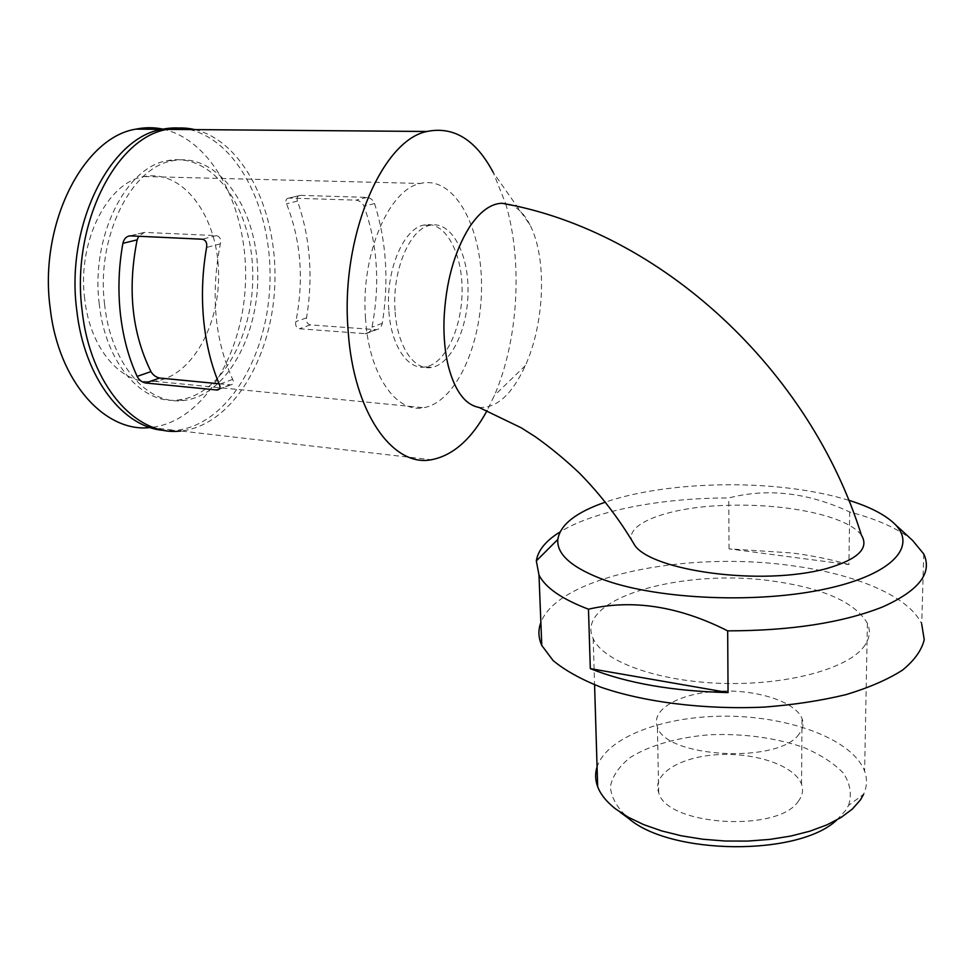 <?xml version="1.0" encoding="UTF-8"?>
<svg xmlns="http://www.w3.org/2000/svg" width="975" height="975" viewBox="0 0 975 975"><rect width="100%" height="100%" fill="white"/><g stroke="black" fill="none" stroke-linecap="round" stroke-linejoin="round"><path stroke-width="0.73" stroke-dasharray="4.88 3.66" d="M219.107 383.784L230.831 384.857C233.5 384.321 234.11 382.492 232.672 379.372C214.646 339.678 210.539 294.511 220.362 243.848C221.228 239.241 219.911 236.498 216.413 235.621L144.446 232.379L138.669 236.255M300.434 195.366L367.039 197.377C370.622 197.962 373.133 200.021 374.546 203.543C386.429 241.312 389.013 281.239 382.273 323.31C381.518 326.844 379.604 328.965 376.508 329.696L310.367 324.882C307.32 324.102 306.04 321.762 306.54 317.887C313.255 276.863 310.245 237.924 297.509 201.082C296.437 197.73 297.363 195.829 300.276 195.366L289.112 198.059L356.119 200.143C359.824 200.777 362.456 202.824 364.016 206.298C377.569 243.945 380.238 284.225 372.023 327.149C371.158 330.732 369.135 332.914 365.93 333.706L299.386 328.758C296.327 327.893 295.145 325.504 295.852 321.579C304.103 279.74 300.983 240.459 286.516 203.738C285.236 200.436 286.053 198.534 288.953 198.059L289.112 198.059M194.927 129.614C245.322 141.887 278.716 214.719 274.706 287.32C271.184 360.007 231.185 425.807 180.875 430.987L431.267 459.761M479.042 407.428C496.58 408.525 512.009 394.582 525.354 365.588C544.732 323.042 547.231 257.985 529.937 224.835L493.192 172.38L505.586 203.458M505.732 203.958C523.087 262.031 518.164 341.092 494.337 395.594L487.086 410.597M861.352 535.031C846.02 514.837 782.767 503.234 726.217 505.403C668.667 506.634 616.639 525.111 634.969 545.622M848.737 500.285C829.993 494.557 808.823 490.376 785.253 487.744C722.95 480.736 651.276 486.318 605.463 502.113M912.539 540.382C898.45 528.767 877.512 519.309 849.7 511.997C807.958 492.558 767.654 487.878 728.752 497.957C660.818 497.945 594.263 510.681 560.016 531.972M848.896 564.586C831.297 559.479 812.26 555.604 791.761 552.935L729.056 548.864L848.896 564.586L849.7 511.997M729.056 548.864L728.752 497.957M863.216 647.522C869.602 639.478 870.992 631.41 867.397 623.305C855.294 602.684 824.631 588.742 775.405 581.453C684.097 567.316 573.678 598.297 593.178 638.625C602.721 660.879 655.541 680.903 719.769 683.292C783.949 685.827 845.788 669.667 863.216 647.522M836.83 819.963L845.691 810.371L848.579 805.362L863.618 794.284C867.055 786.581 867.384 778.891 864.618 771.213C852.893 739.769 791.261 716.832 728.508 716.198C665.706 715.345 607.157 736.442 597.078 766.825M848.579 805.362C852.028 794.345 850.273 783.571 843.314 773.041C833.674 763.059 820.341 754.479 803.29 747.301C774.918 737.722 744.035 733.529 710.678 734.699C678.673 737.137 650.252 745.034 630.581 757.258C619.283 766.094 612.544 775.868 610.374 786.581C611.203 797.513 617.212 808.068 628.4 818.269M798.61 800.877C778.806 833.089 666.132 825.74 658.673 792.578C651.8 773.992 680.379 756.673 717.917 754.662C755.357 752.359 794.918 765.704 801.547 784.253C803.546 789.921 802.571 795.466 798.61 800.877M388.793 310.013C385.747 270.355 403.492 228.577 423.82 225.054C444.405 220.228 461.943 251.306 462.089 288.953C462.564 326.54 445.953 363.334 425.783 366.868C408.074 370.78 390.756 345.577 388.793 310.013M365.528 318.496C360.421 255.56 388.623 189.248 420.432 183.458C453.899 175.317 481.492 225.786 481.528 284.968C482.113 344.09 456.008 402.297 423.601 407.708C396.301 413.437 368.891 374.778 365.528 318.496M84.679 298.716C77.135 241.52 107.677 181.679 144.385 176.536C182.947 169.284 216.755 215.609 218.485 269.965C220.862 324.248 191.807 377.154 154.257 381.262C122.643 385.783 90.041 349.867 84.679 298.716M104.581 304.237C95.964 237.181 131.113 166.932 172.904 160.717C217.535 151.905 255.962 206.724 257.656 270.221C260.118 333.657 226.834 395.704 183.592 400.481C147.822 405.624 110.699 364.126 104.581 304.237M99.243 303.859C90.59 236.925 125.775 166.822 167.651 160.619C212.392 151.832 250.941 206.542 252.671 269.941C255.17 333.279 221.825 395.204 178.486 399.945C142.63 405.076 105.41 363.638 99.243 303.859M189.711 129.565C240.24 141.814 273.768 214.537 269.77 287.016C266.272 359.58 226.2 425.258 175.768 430.402L165.311 430.499M162.971 129.139C214.427 140.534 249.052 212.647 245.383 284.798C242.227 357.033 201.715 422.516 150.54 427.501L150.223 427.525M395.046 310.428C392.035 270.684 409.732 228.82 429.987 225.298C450.487 220.46 467.927 251.587 468.049 289.307C468.487 326.966 451.925 363.821 431.84 367.38C414.204 371.317 396.971 346.076 395.046 310.428M799.061 734.065C779.025 764.205 664.901 757.733 657.406 726.838C650.496 709.532 679.441 693.298 717.405 691.275C755.272 688.996 795.295 701.281 802.023 718.563C804.046 723.828 803.059 729.007 799.061 734.065M529.937 224.835C524.903 214.975 518.749 208.406 511.485 205.14M923.739 553.958L921.728 624.219C909.382 596.2 855.197 573.958 791.7 565.658C685.693 550.607 557.81 576.518 540.869 622.501M306.54 317.887L295.852 321.579M310.367 324.882L299.386 328.758M367.039 197.377L356.119 200.143M297.509 201.082L286.516 203.738M375.728 329.708L365.138 333.718M382.273 323.31L372.023 327.149M374.546 203.543L364.016 206.298M216.413 235.621L202.252 239.216M220.362 243.848L206.603 247.443M232.672 379.372L219.351 384.369M230.039 384.832L219.485 388.83M144.617 232.379L130.016 235.853M891.772 521.32L894.599 523.904M593.178 638.625L594.579 684.828M867.397 623.305L864.618 771.213M619.954 812.102L615.408 808.787M154.257 381.262L423.601 407.708M144.385 176.536L420.432 183.458M172.904 160.717L167.651 160.619M183.592 400.481L178.486 399.945M150.54 427.501L175.768 430.402M288.953 198.059L300.276 195.366M365.93 333.706L376.508 329.696M219.058 389.305L230.831 384.857M129.846 235.853L144.446 232.379M425.783 366.868L431.84 367.38M423.82 225.054L429.987 225.298M801.547 784.253L802.023 718.563M658.673 792.578L657.406 726.838M525.354 365.588L494.337 395.594"/><path stroke-width="1.46" d="M138.669 236.255L137.158 239.862C127.323 289.014 131.93 332.926 150.954 371.621C152.977 375.058 155.878 377.191 159.656 378.02L145.58 382.98L217.181 390.024C219.911 389.5 220.63 387.611 219.351 384.369C211.234 365.32 205.993 343.773 203.629 319.702C201.386 295.547 202.386 271.464 206.603 247.443C207.236 242.787 205.786 240.045 202.252 239.216L129.846 235.853C126.262 236.425 123.947 238.912 122.899 243.311C118.694 266.614 117.853 290.002 120.339 313.462C122.984 336.85 128.578 357.825 137.146 376.387C139.059 379.97 141.875 382.163 145.58 382.98M219.107 383.784L159.656 378.02M180.875 430.987C136.719 436.885 90.163 385.832 82.132 310.611C70.931 226.176 115.16 137.609 167.261 129.382C176.621 127.408 185.847 127.481 194.927 129.614M487.086 410.597C471.486 439.286 452.875 455.666 431.267 459.761C392.949 467.366 353.389 412.9 348.124 330.513C340.299 238.046 381.457 140.412 426.916 131.479C453.704 126.031 475.8 139.669 493.192 172.38M826.483 568.62C857.915 559.443 869.542 548.242 861.352 535.031C810.322 370.695 661.355 231.319 502.028 203.251C490.839 203.617 480.066 211.453 469.694 226.736C454.118 251.721 445.551 283.043 443.978 320.714C443.588 337.643 445.075 352.974 448.463 366.71C455.069 391.292 465.27 404.869 479.042 407.428L521.186 427.769L535.178 436.666C550.266 447.33 564.964 459.432 579.296 472.997C600.49 494.471 619.052 518.676 634.969 545.622C652.336 570.521 760.207 586.462 826.483 568.62M605.463 502.113C576.115 512.216 560.223 524.66 557.81 539.443C556.579 554.592 572.398 568.206 605.243 580.283C659.636 599.649 759.281 603.866 827.458 588.547C895.976 573.373 918.974 543.721 891.772 521.32C881.924 513.106 867.579 506.098 848.737 500.285M728.057 692.579L590.314 668.631C626.998 683.256 672.908 691.251 728.057 692.579L727.679 630.862C678.929 606.206 632.519 598.991 588.473 609.204C561.856 599.077 545.366 587.693 538.992 575.043L541.783 645.45L553.057 660.502C564.769 670.264 580.698 679.161 600.868 687.192C644.256 702.244 705.242 709.934 764.827 707.058C794.174 704.767 821.279 700.611 846.154 694.59C869.066 687.643 887.847 679.49 902.521 670.118C914.489 660.319 921.728 650.167 924.239 639.661L921.728 624.219M727.679 630.862C790.664 630.764 842.242 622.83 882.399 607.035C918.901 590.692 932.685 572.995 923.739 553.958L912.539 540.382L894.599 523.904M560.016 531.972C545.805 540.759 537.92 550.4 536.323 560.918L538.992 575.043M590.314 668.631L588.473 609.204M597.078 766.825C594.982 773.346 595.177 779.976 597.675 786.727C600.588 794.43 606.499 801.779 615.408 808.787L628.107 817.148L643.622 824.594L661.574 830.883L681.525 835.831L702.938 839.243L725.205 841.023L747.679 841.084L769.714 839.414L790.64 836.087L809.847 831.2L826.837 824.911L841.132 817.44L852.418 809.006L860.462 799.866L863.618 794.284M619.954 812.102L628.4 818.269C670.264 855.099 798.537 856.659 836.83 819.963M165.311 430.499C124.276 428.756 84.24 378.946 76.757 310.208C65.496 225.944 109.773 137.548 161.984 129.346C171.381 127.372 180.619 127.445 189.711 129.565M150.223 427.525C105.568 432.997 58.5 382.395 50.2 308.21C38.647 224.762 83.155 137.268 135.927 129.139C145.068 127.25 154.074 127.25 162.971 129.139M511.485 205.14L502.028 203.251M540.869 622.501C538.005 630.008 538.31 637.662 541.783 645.45M219.485 388.83L216.389 390M150.954 371.621L137.146 376.387M137.158 239.862L122.899 243.311M167.261 129.382L426.916 131.479M557.81 539.443L536.323 560.918M594.579 684.828L597.675 786.727M135.927 129.139L161.984 129.346M217.193 390.024L219.058 389.305"/></g></svg>
